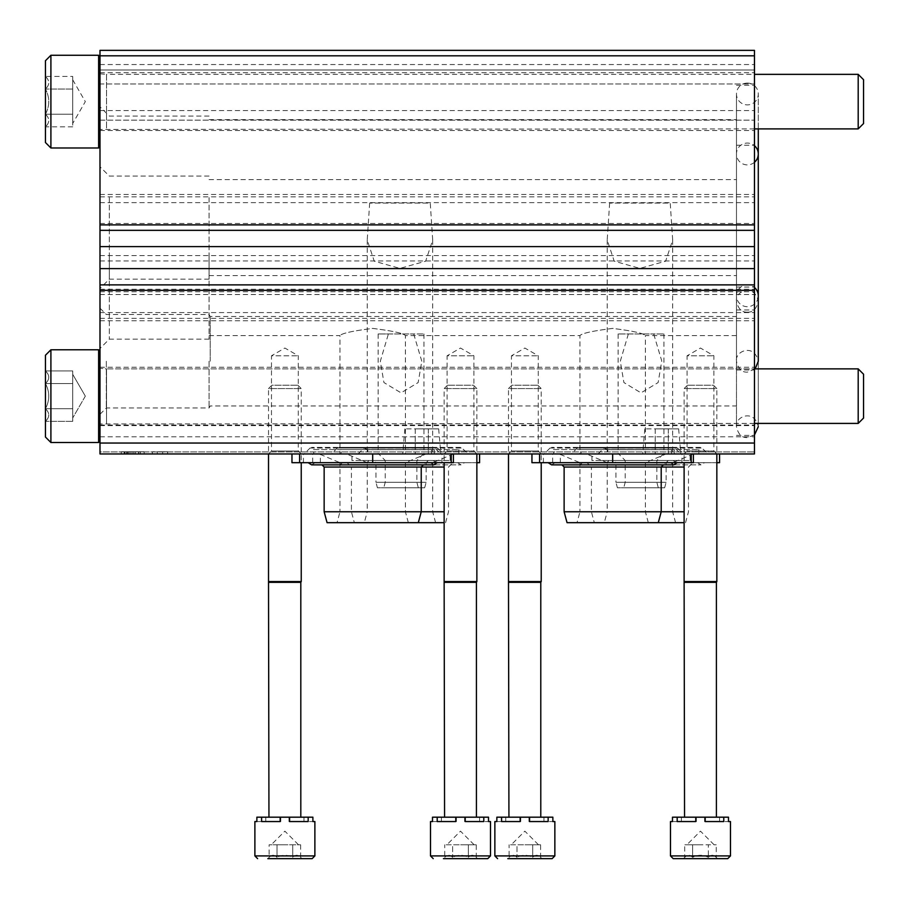 <?xml version="1.0" encoding="UTF-8"?>
<svg xmlns="http://www.w3.org/2000/svg" width="909" height="909" viewBox="0 0 909 909"><rect width="100%" height="100%" fill="white"/><g stroke="black" fill="none" stroke-linecap="round" stroke-linejoin="round"><path stroke-width="0.68" stroke-dasharray="4.54 3.41" d="M421.787 361.237L413.709 333.967L423.958 333.967L378.144 333.967L388.393 333.967L380.314 361.237L383.928 382.553L401.028 392.847L418.163 382.564L421.787 361.237M628.369 333.967L620.29 361.237L623.904 382.553L641.004 392.847L658.139 382.564L661.763 360.987L653.685 333.967L663.934 333.967L618.12 333.967L653.685 333.967M755.174 368.872L747.38 372.145C741.767 372.429 738.131 368.793 736.472 361.237L736.472 287.062L736.472 361.237C734.608 351.238 754.345 342.954 758.288 361.237M210.218 361.237L210.218 316.514L210.218 361.237M388.393 333.967L413.709 333.967M736.472 257.611L736.472 369.963L736.472 257.611M209.07 257.611L209.07 339.148L209.07 257.611M579.942 453.955L645.39 453.955L579.942 453.955L579.942 335.603C581.885 333.296 592.782 330.899 612.632 328.41C632.539 330.887 643.458 333.296 645.39 335.603C643.458 333.296 632.562 330.899 612.711 328.41C592.77 330.899 581.851 333.296 579.942 335.603L405.414 335.603C403.482 333.296 392.586 330.899 372.735 328.41C352.794 330.899 341.875 333.296 339.966 335.603C341.909 333.296 352.806 330.899 372.656 328.41C392.563 330.887 403.482 333.296 405.414 335.603L405.414 453.955L339.966 453.955L405.414 453.955M736.472 197.617L736.472 309.969L736.472 197.617M209.07 197.617L209.07 279.154L209.07 197.617M369.656 203.071L367.225 240.01L374.235 261.167L399.903 268.416L425.651 261.19L432.695 240.021L430.264 203.071L369.656 203.071L430.264 203.071M609.632 203.071L607.201 240.01L614.211 261.167L639.879 268.416L665.627 261.19L672.671 240.021L670.24 203.071L609.632 203.071L670.24 203.071M99.99 55.813L99.99 453.955L99.99 451.909L99.99 453.955L754.47 453.955L754.47 50.359L754.47 83.958L754.47 50.359L99.99 50.359L754.47 50.359L99.99 50.359L99.99 69.993L754.47 69.993L99.99 69.993L754.47 69.993L99.99 69.993L99.99 83.958L99.99 55.813L754.47 55.813M754.47 83.958L754.47 120.17L754.47 83.958L99.99 83.958L99.99 120.17L754.47 120.17L99.99 120.17L99.99 83.958L754.47 83.958M99.99 230.341L99.99 194.458L99.99 230.341L754.47 230.341L754.47 194.458L754.47 230.341M99.99 284.881L99.99 320.763L99.99 284.881L754.47 284.881L754.47 320.763L754.47 284.881M301.243 453.955L298.288 451L298.288 355.783L284.881 348.045L271.473 355.783L298.288 355.783L271.473 355.783L271.473 451L298.288 451L271.473 451L268.519 453.955L301.243 453.955L268.519 453.955L268.519 388.575L301.243 388.575L268.519 388.575L271.859 385.234L297.902 385.234L271.859 385.234M541.219 453.955L538.264 451L538.264 355.783L524.857 348.045L511.449 355.783L538.264 355.783L511.449 355.783L511.449 451L538.264 451L511.449 451L508.495 453.955L541.219 453.955L508.495 453.955L508.495 388.575L541.219 388.575L508.495 388.575L511.835 385.234L537.878 385.234L511.835 385.234M444.137 453.955L476.861 453.955L444.137 453.955L447.092 451L473.907 451L447.092 451L447.092 355.783L473.907 355.783L447.092 355.783L460.499 348.045L473.907 355.783L473.907 451L476.861 453.955L476.861 388.575L444.137 388.575L476.861 388.575L473.521 385.234L447.478 385.234L473.521 385.234M684.113 453.955L716.837 453.955L684.113 453.955L687.068 451L713.883 451L687.068 451L687.068 355.783L713.883 355.783L687.068 355.783L700.475 348.045L713.883 355.783L713.883 451L716.837 453.955L716.837 388.575L684.113 388.575L716.837 388.575L713.497 385.234L687.454 385.234L713.497 385.234M135.384 451.773L125.078 451.773L130.044 451.773L130.044 453.955L140.35 453.955L125.078 453.955L130.044 453.955L130.044 451.773L135.384 451.773L135.384 453.955L140.35 453.955L135.384 453.955L135.384 451.773L140.35 451.773L140.35 453.955L140.35 451.773L135.384 451.773L135.384 453.955M99.99 453.955L754.47 453.955L754.47 425.594L754.47 453.955L99.99 453.955M99.99 451.909L99.99 425.594L99.99 451.909L754.47 451.909L99.99 451.909M99.99 396.142L99.99 425.048L99.99 396.142M754.47 396.142L754.47 425.048L754.47 396.142M99.99 101.626L99.99 130.532L99.99 101.626M754.47 101.626L754.47 130.532L754.47 101.626M401.051 453.955L423.958 453.955L401.051 453.955M641.027 453.955L663.934 453.955L641.027 453.955M399.96 453.955L367.236 453.955L399.96 453.955M639.936 453.955L607.212 453.955L639.936 453.955M138.827 451.773L121.261 451.773L144.167 451.773L121.261 451.773L144.167 451.773L144.167 453.955L121.261 453.955L144.167 453.955L121.261 453.955L144.167 453.955L126.601 453.955L144.167 453.955L144.167 451.773L138.827 451.773L138.827 453.955M162.654 451.773L152.348 451.773L157.314 451.773L157.314 453.955L167.62 453.955L152.348 453.955L157.314 453.955L157.314 451.773L162.654 451.773L162.654 453.955L167.62 453.955L162.654 453.955L162.654 451.773L167.62 451.773L167.62 453.955L167.62 451.773L162.654 451.773L162.654 453.955M99.99 361.237L99.99 414.288L99.99 361.237M99.99 257.611L99.99 348.488L99.99 257.611M99.99 197.617L99.99 288.494L99.99 197.617M754.47 361.237L754.47 287.062L754.47 361.237M754.47 257.611L754.47 369.963L754.47 257.611M754.47 197.617L754.47 309.969L754.47 197.617M109.33 197.617L109.33 279.154L109.33 197.617M109.33 257.611L109.33 339.148L109.33 257.611M209.07 361.237L209.07 407.959L209.07 361.237M106.33 361.237L106.33 407.959L106.33 361.237M167.62 451.773L167.62 453.955L167.62 451.773M152.348 451.773L152.348 453.955L152.348 451.773M138.554 451.773L138.554 453.955M144.167 451.773L144.167 453.955M124.181 451.773L121.261 451.773L121.261 453.955L121.261 451.773L124.181 451.773L124.181 453.955M133.862 451.773L133.862 453.955L133.862 451.773M140.35 451.773L140.35 453.955L140.35 451.773M125.078 451.773L125.078 453.955L125.078 451.773M736.472 335.603L645.39 335.603L645.39 453.955M754.47 162.279A10.908 10.908 0 0 1 737.142 157.768A10.908 10.908 0 0 1 754.47 145.69M747.38 83.083A10.908 10.908 0 0 1 756.822 99.445A10.908 10.908 0 0 1 737.938 99.445A10.908 10.908 0 0 1 747.38 83.083M754.47 434.979L747.38 437.593C741.767 437.877 738.131 434.241 736.472 426.685C734.608 416.697 754.345 408.391 758.288 426.685L758.288 295.789A10.908 10.908 0 0 1 747.38 306.697A10.908 10.908 0 0 1 736.472 295.789A10.908 10.908 0 0 1 754.47 287.494M704.475 462.681L575.397 462.681L704.475 462.681L701.021 464.863L697.567 462.681L582.305 462.681L697.567 462.681M677.205 462.681L548.127 462.681L677.205 462.681M719.564 462.681L552.695 462.681L552.695 453.955L719.564 453.955L552.695 453.955M716.837 462.681L681.932 462.681L693.385 462.681L693.385 453.955L586.487 453.955L693.385 453.955L693.385 462.681L693.385 453.955L672.66 462.681L607.212 462.681L586.487 453.955M531.947 462.681L531.947 453.955L531.947 462.681L552.695 462.681M531.947 453.955L543.4 453.955L531.947 453.955M655.207 453.955L680.841 453.955L655.207 453.955L655.207 428.866L678.648 428.866L644.856 428.866L655.207 428.866L655.207 453.955M544.105 453.955L681.227 453.955L544.105 453.955L550.036 448.023L553.763 449.569L671.569 449.569L553.763 449.569L553.763 453.955L671.569 453.955L553.763 453.955M571.375 453.955L708.497 453.955L571.375 453.955L577.306 448.023L581.033 449.569L698.839 449.569L581.033 449.569L581.033 453.955L698.839 453.955L581.033 453.955M559.217 453.955L666.115 453.955L559.217 453.955L579.942 462.681L645.39 462.681L579.942 462.681L579.942 511.767L645.39 511.767L579.942 511.767L577.022 522.675L648.31 522.675L577.022 522.675M555.035 462.681L670.297 462.681L555.035 462.681L551.581 464.863M559.762 462.681L665.57 462.681L559.762 462.681L561.944 464.863L663.388 464.863L665.57 462.681M684.113 522.675L594.316 522.675L591.395 511.767L591.395 467.044L661.207 467.044L564.125 467.044M684.113 511.767L564.125 511.767M594.316 522.675L567.046 522.675M675.58 522.675L672.66 511.767L672.66 462.681L607.212 462.681L607.212 511.767L672.66 511.767L607.212 511.767L604.292 522.675L675.58 522.675L604.292 522.675M684.113 467.044L591.395 467.044L587.032 462.681L692.84 462.681L587.032 462.681M582.305 462.681C579.999 465.544 577.704 465.544 575.397 462.681M464.499 462.681L335.421 462.681L464.499 462.681L461.045 464.863L457.591 462.681L342.329 462.681L457.591 462.681M437.229 462.681L308.151 462.681L437.229 462.681M479.588 462.681L312.719 462.681L312.719 453.955L479.588 453.955L312.719 453.955M476.861 462.681L441.956 462.681L453.409 462.681L453.409 453.955L346.511 453.955L453.409 453.955L453.409 462.681L453.409 453.955L432.684 462.681L367.236 462.681L346.511 453.955M291.971 453.955L303.424 453.955L291.971 453.955L291.971 462.681L291.971 453.955L291.971 462.681L312.719 462.681M415.231 453.955L440.865 453.955L415.231 453.955L415.231 428.866L438.672 428.866L404.88 428.866L415.231 428.866L415.231 453.955M304.129 453.955L441.251 453.955L304.129 453.955L310.06 448.023L313.787 449.569L431.593 449.569L313.787 449.569L313.787 453.955L431.593 453.955L313.787 453.955M331.399 453.955L468.521 453.955L331.399 453.955L337.33 448.023L341.057 449.569L458.863 449.569L341.057 449.569L341.057 453.955L458.863 453.955L341.057 453.955M319.241 453.955L426.139 453.955L319.241 453.955L339.966 462.681L405.414 462.681L339.966 462.681L339.966 511.767L405.414 511.767L339.966 511.767L337.046 522.675L408.334 522.675L337.046 522.675M315.059 462.681L430.321 462.681L315.059 462.681L311.605 464.863M319.786 462.681L425.594 462.681L319.786 462.681L321.968 464.863L423.412 464.863L425.594 462.681M444.137 522.675L354.34 522.675L351.419 511.767L351.419 467.044L421.231 467.044L324.149 467.044M444.137 511.767L324.149 511.767M354.34 522.675L327.07 522.675M435.604 522.675L432.684 511.767L432.684 462.681L367.236 462.681L367.236 511.767L432.684 511.767L367.236 511.767L364.316 522.675L435.604 522.675L364.316 522.675M444.137 467.044L351.419 467.044L347.056 462.681L452.864 462.681L347.056 462.681M342.329 462.681C340.023 465.544 337.728 465.544 335.421 462.681M705.191 817.191L705.191 821.554L723.769 821.554L704.566 821.554L723.769 821.554L723.769 817.191L684.545 817.191L700.475 817.191L695.76 817.191L696.385 817.191L695.76 817.191L695.76 821.554L677.182 821.554L696.385 821.554L677.182 821.554L677.182 817.191L672.467 817.191L672.467 821.554L670.478 821.554M672.467 821.554L681.386 821.554L672.467 821.554M723.769 817.191L728.484 817.191L728.484 821.554L719.564 821.554L730.472 821.554M700.475 858.641L683.432 858.641L700.475 858.641M708.35 857.346C703.111 854.596 697.862 854.596 692.601 857.346C689.999 854.596 687.374 854.596 684.727 857.346C687.34 854.596 689.965 854.596 692.601 857.346C697.839 854.596 703.089 854.596 708.35 857.346C710.952 854.596 713.576 854.596 716.224 857.346C713.61 854.596 710.986 854.596 708.35 857.346L708.35 844.791L700.475 844.791L716.224 844.791L700.475 844.791L708.35 844.791L708.35 857.346M708.997 858.641L717.519 858.641L716.224 857.346L716.224 844.791M700.475 844.791L684.727 844.791L700.475 844.791M692.601 857.346L692.601 844.791L692.601 857.346M683.432 858.641L684.727 857.346L684.727 844.791M695.76 817.191L677.182 817.191M672.467 817.191L681.386 817.191L672.467 817.191M728.484 817.191L719.564 817.191L728.484 817.191M716.837 581.578L684.113 581.578M716.406 582.339L684.545 582.339M465.215 817.191L465.215 821.554L483.793 821.554L464.59 821.554L483.793 821.554L483.793 817.191L444.569 817.191L460.499 817.191L455.784 817.191L456.409 817.191L455.784 817.191L455.784 821.554L437.206 821.554L456.409 821.554L437.206 821.554L437.206 817.191L432.491 817.191L432.491 821.554L430.502 821.554M432.491 821.554L441.41 821.554L432.491 821.554M483.793 817.191L488.508 817.191L488.508 821.554L479.588 821.554L490.496 821.554M476.248 844.791L460.499 844.791L476.248 844.791L476.248 857.346C473.634 854.596 471.01 854.596 468.374 857.346C463.136 854.596 457.886 854.596 452.625 857.346C457.863 854.596 463.113 854.596 468.374 857.346C470.976 854.596 473.6 854.596 476.248 857.346L477.543 858.641L443.456 858.641L469.021 858.641M452.625 857.346C450.023 854.596 447.398 854.596 444.751 857.346C447.364 854.596 449.989 854.596 452.625 857.346L452.625 844.791L472.305 844.791L444.751 844.791L460.499 844.791L452.625 844.791L452.625 857.346M487.769 858.641L443.456 858.641L444.751 857.346L444.751 844.791M468.374 857.346L468.374 844.791L468.374 857.346M455.784 817.191L437.206 817.191M432.491 817.191L441.41 817.191L432.491 817.191M488.508 817.191L479.588 817.191L488.508 817.191M476.861 581.578L444.137 581.578M476.43 582.339L444.569 582.339M529.572 817.191L529.572 821.554L548.15 821.554L528.947 821.554L548.15 821.554L548.15 817.191L508.926 817.191L524.857 817.191L520.141 817.191L520.766 817.191L520.141 817.191L520.141 821.554L501.563 821.554L520.766 821.554L501.563 821.554L501.563 817.191L496.848 817.191L496.848 821.554L494.86 821.554M496.848 821.554L505.768 821.554L496.848 821.554M548.15 817.191L552.865 817.191L552.865 821.554L543.946 821.554L554.854 821.554M540.605 844.791L524.857 844.791L540.605 844.791L540.605 857.346C537.992 854.596 535.367 854.596 532.731 857.346C527.493 854.596 522.243 854.596 516.982 857.346C522.221 854.596 527.47 854.596 532.731 857.346C535.333 854.596 537.958 854.596 540.605 857.346L541.9 858.641L507.813 858.641L533.378 858.641M516.982 857.346C514.38 854.596 511.756 854.596 509.108 857.346C511.722 854.596 514.346 854.596 516.982 857.346L516.982 844.791L536.662 844.791L509.108 844.791L524.857 844.791L516.982 844.791L516.982 857.346M552.127 858.641L507.813 858.641L509.108 857.346L509.108 844.791M532.731 857.346L532.731 844.791L532.731 857.346M520.141 817.191L501.563 817.191M496.848 817.191L505.768 817.191L496.848 817.191M552.865 817.191L543.946 817.191L552.865 817.191M541.219 581.578L508.495 581.578M540.787 582.339L508.926 582.339M289.596 817.191L289.596 821.554L308.174 821.554L288.971 821.554L308.174 821.554L308.174 817.191L268.95 817.191L284.881 817.191L280.165 817.191L280.79 817.191L280.165 817.191L280.165 821.554L261.587 821.554L280.79 821.554L261.587 821.554L261.587 817.191L256.872 817.191L256.872 821.554L254.884 821.554M256.872 821.554L265.792 821.554L256.872 821.554M308.174 817.191L312.889 817.191L312.889 821.554L303.97 821.554L314.878 821.554M300.629 844.791L300.629 857.346C298.016 854.596 295.391 854.596 292.755 857.346C287.517 854.596 282.267 854.596 277.006 857.346C282.245 854.596 287.494 854.596 292.755 857.346C295.357 854.596 297.982 854.596 300.629 857.346L301.924 858.641L267.837 858.641L301.924 858.641L267.837 858.641L269.132 857.346C271.746 854.596 274.37 854.596 277.006 857.346C274.404 854.596 271.78 854.596 269.132 857.346L269.132 844.791L300.629 844.791L269.132 844.791M273.075 844.791L284.881 844.791L273.075 844.791M277.006 857.346L277.006 844.791L277.006 857.346M292.755 857.346L292.755 844.791L292.755 857.346M280.165 817.191L261.587 817.191M256.872 817.191L265.792 817.191L256.872 817.191M312.889 817.191L303.97 817.191L312.889 817.191M301.243 581.578L268.519 581.578M300.811 582.339L268.95 582.339M618.665 453.955L663.388 453.955L618.665 453.955L625.21 460.499L656.843 460.499L625.21 460.499L625.21 482.315L656.843 482.315L625.21 482.315L623.744 487.769L658.309 487.769L623.744 487.769M607.757 453.955L674.296 453.955L607.757 453.955L607.757 449.705L674.296 449.705L607.757 449.705L603.94 448.114L598.099 453.955L683.954 453.955L598.099 453.955M591.941 453.955L690.113 453.955L591.941 453.955L591.941 460.499L690.113 460.499L591.941 460.499M602.122 460.499L679.932 460.499L602.122 460.499C604.428 463.363 606.723 463.363 609.03 460.499L673.024 460.499L609.03 460.499M613.757 460.499L668.297 460.499L613.757 460.499L615.938 462.681L666.115 462.681L615.938 462.681L615.938 482.315L666.115 482.315L615.938 482.315L617.404 487.769L664.649 487.769L617.404 487.769M378.689 453.955L423.412 453.955L378.689 453.955L385.234 460.499L416.867 460.499L385.234 460.499L385.234 482.315L416.867 482.315L385.234 482.315L383.768 487.769L418.333 487.769L383.768 487.769M367.781 453.955L434.32 453.955L367.781 453.955L367.781 449.705L434.32 449.705L367.781 449.705L363.964 448.114L358.123 453.955L443.978 453.955L358.123 453.955M351.965 453.955L450.137 453.955L351.965 453.955L351.965 460.499L450.137 460.499L351.965 460.499M362.146 460.499L439.956 460.499L362.146 460.499C364.452 463.363 366.747 463.363 369.054 460.499L433.048 460.499L369.054 460.499M373.781 460.499L428.321 460.499L373.781 460.499L375.962 462.681L426.139 462.681L375.962 462.681L375.962 482.315L426.139 482.315L375.962 482.315L377.428 487.769L424.673 487.769L377.428 487.769M45.45 408.743C49.847 412.913 49.847 417.106 45.45 421.333C49.847 417.163 49.847 412.959 45.45 408.743L45.45 421.333L45.45 408.743C49.836 400.358 49.836 391.961 45.45 383.541C49.836 391.927 49.836 400.324 45.45 408.743L45.45 383.541L45.45 408.743C49.847 412.913 49.847 417.106 45.45 421.333C49.847 417.163 49.847 412.959 45.45 408.743L45.45 421.333L45.45 408.743C49.836 400.358 49.836 391.961 45.45 383.541C49.847 379.371 49.847 375.178 45.45 370.952C49.847 375.122 49.847 379.326 45.45 383.541L45.45 370.952L45.45 383.541C49.836 391.927 49.836 400.324 45.45 408.743L45.45 383.541L45.45 408.743L72.72 408.743L72.72 370.952L72.72 415.038L72.72 408.743L45.45 408.743L72.72 408.743L72.72 421.333L72.72 377.246L72.72 383.541L45.45 383.541C49.847 379.371 49.847 375.178 45.45 370.952C49.847 375.122 49.847 379.326 45.45 383.541L45.45 370.952L45.45 383.541L72.72 383.541L72.72 396.142L72.72 370.952L45.45 370.952L72.72 370.952L72.72 415.038L72.72 408.743L45.45 408.743M50.904 442.501L45.45 437.047L45.45 355.237L45.45 437.047L45.45 355.237L50.904 349.783L50.904 442.501L50.904 349.783L98.626 349.783L98.626 442.501L98.626 349.783L98.626 442.501L50.904 442.501L50.904 349.783M99.99 351.147L99.99 441.138L99.99 351.147L99.99 441.138L99.99 351.147L98.626 349.783M754.47 423.412L99.99 423.958L858.198 423.412L858.198 368.872L858.198 423.412L858.198 368.872L106.535 368.872L106.535 423.412L106.535 368.872L99.99 368.327L99.99 423.958L99.99 368.327L99.99 423.958L99.99 368.327L106.535 368.872L106.535 423.412L106.535 368.872L754.47 368.872M858.198 423.412L863.55 418.06L863.55 374.224L863.55 418.06L863.55 374.224L858.198 368.872M72.72 421.333L45.45 421.333L72.72 421.333L72.72 415.038L72.72 421.333M85.321 396.142L72.72 417.958L85.321 396.142L72.72 374.326L85.321 396.142M72.72 383.541L45.45 383.541L72.72 383.541M45.45 114.227C49.847 118.397 49.847 122.59 45.45 126.817C49.847 122.647 49.847 118.443 45.45 114.227L45.45 126.817L45.45 114.227C49.836 105.842 49.836 97.445 45.45 89.025C49.836 97.411 49.836 105.808 45.45 114.227L45.45 89.025L45.45 114.227L72.72 114.227L72.72 120.522L72.72 76.436L72.72 120.522L72.72 114.227L45.45 114.227M45.45 76.436C49.847 80.606 49.847 84.81 45.45 89.025C49.847 84.855 49.847 80.662 45.45 76.436L45.45 89.025L45.45 76.436L72.72 76.436M45.45 142.531L45.45 60.721M50.904 147.985L50.904 55.267M98.626 147.985L98.626 55.267M99.99 56.631L99.99 146.622L99.99 56.631M99.99 73.811L99.99 129.442L99.99 73.811L106.535 74.356L106.535 128.896L106.535 74.356L754.47 74.356M858.198 128.896L858.198 74.356M863.55 123.544L863.55 79.708M72.72 120.522L72.72 126.817L72.72 120.522M72.72 89.025L45.45 89.025L72.72 89.025M72.72 126.817L45.45 126.817M72.72 79.81L85.321 101.626L72.72 123.442M99.99 443.047L754.47 443.047M99.99 294.527L754.47 294.527M99.99 289.255L754.47 289.255M99.99 260.94L754.47 260.94M99.99 255.577L754.47 255.577M99.99 64.539L754.47 64.539L99.99 64.539M99.99 110.58L754.47 110.58L99.99 110.58M99.99 224.887L754.47 224.887M99.99 202.639L754.47 202.639M99.99 196.855L754.47 196.855M99.99 223.478L754.47 223.478M99.99 291.744L754.47 291.744M99.99 318.366L754.47 318.366M99.99 312.582L754.47 312.582M99.99 290.335L754.47 290.335M99.99 436.809L754.47 436.809L99.99 436.809M124.817 451.773L124.817 453.955M128.499 451.773L128.499 453.955M127.419 451.773L127.419 453.955L127.419 451.773M132.055 451.773L132.055 453.955L132.055 451.773M560.33 462.681L560.33 453.955M539.582 462.681L539.582 453.955M668.297 428.866L668.297 453.955L668.297 428.866M550.036 448.023L675.296 448.023L550.036 448.023M577.306 448.023L702.566 448.023L577.306 448.023M320.354 462.681L320.354 453.955M299.606 462.681L299.606 453.955M428.321 428.866L428.321 453.955L428.321 428.866M310.06 448.023L435.32 448.023L310.06 448.023M337.33 448.023L462.59 448.023L337.33 448.023M730.472 855.914L670.478 855.914M490.496 855.914L430.502 855.914M554.854 855.914L494.86 855.914M314.878 855.914L254.884 855.914M603.94 448.114L678.114 448.114L603.94 448.114M363.964 448.114L438.138 448.114L363.964 448.114M99.99 414.288L106.33 407.959L209.07 407.959L210.218 405.959L736.472 405.959M99.99 308.185L106.33 314.514L209.07 314.514L210.218 316.514L736.472 316.514M209.07 335.603L339.966 335.603L339.966 453.955M209.07 179.618L736.472 179.618M209.07 275.609L736.472 275.609M209.07 119.624L736.472 119.624M99.99 194.458L754.47 194.458M99.99 320.763L754.47 320.763M99.99 425.594L754.47 425.594M99.99 425.048L754.47 425.048L99.99 425.048M99.99 367.236L754.47 367.236L99.99 367.236M99.99 130.532L754.47 130.532M99.99 72.72L754.47 72.72M736.472 309.969L754.47 309.969M736.472 85.264L754.47 85.264M209.07 116.079L109.33 116.079L99.99 106.739M209.07 279.154L109.33 279.154L99.99 288.494M736.472 369.963L754.47 369.963M736.472 145.258L754.47 145.258M209.07 176.073L109.33 176.073L99.99 166.733M209.07 339.148L109.33 339.148L99.99 348.488M736.472 435.411L754.47 435.411M736.472 287.062L754.47 287.062M121.261 451.773L121.261 453.955M126.601 451.773L126.601 453.955M126.703 451.773L126.703 453.955L126.703 451.773M607.212 240.01L607.212 453.955M672.66 240.021L672.66 453.955M367.236 240.01L367.236 453.955M432.684 240.021L432.684 453.955M618.12 333.967L618.12 453.955M663.934 333.967L663.934 453.955M378.144 333.967L378.144 453.955M423.958 333.967L423.958 453.955M736.472 153.985L736.472 361.237L736.472 153.985M747.38 312.151C752.993 312.435 756.629 308.799 758.288 301.243C754.345 282.96 734.608 291.244 736.472 301.243C738.131 308.799 741.767 312.435 747.38 312.151M758.288 128.896L758.288 93.991L758.288 128.896M736.472 93.991L736.472 301.243L736.472 93.991M758.288 426.685L758.288 295.789M736.472 295.789L736.472 426.685L736.472 295.789M543.4 462.681L543.4 453.955M681.932 462.681L681.932 453.955M678.648 428.866L680.841 453.955M644.856 428.866L642.663 453.955M671.569 453.955L671.569 449.569L673.751 447.387L551.581 447.387L673.751 447.387L681.227 453.955M670.297 462.681L673.751 464.863M648.31 522.675L645.39 511.767L645.39 462.681L666.115 453.955M698.839 453.955L698.839 449.569L701.021 447.387L578.851 447.387L701.021 447.387L708.497 453.955M685.556 522.675L688.477 511.767L688.477 467.044L692.84 462.681M578.851 464.863L701.021 464.863L578.851 464.863M303.424 462.681L303.424 453.955M441.956 462.681L441.956 453.955M438.672 428.866L440.865 453.955M404.88 428.866L402.687 453.955M431.593 453.955L431.593 449.569L433.775 447.387L311.605 447.387L433.775 447.387L441.251 453.955M430.321 462.681L433.775 464.863M408.334 522.675L405.414 511.767L405.414 462.681L426.139 453.955M458.863 453.955L458.863 449.569L461.045 447.387L338.875 447.387L461.045 447.387L468.521 453.955M445.58 522.675L448.501 511.767L448.501 467.044L452.864 462.681M338.875 464.863L461.045 464.863L338.875 464.863M714.11 844.791L700.475 831.156L686.84 844.791M696.385 817.191L696.385 821.554L696.385 817.191M681.386 817.191L681.386 821.554M704.566 817.191L704.566 821.554L704.566 817.191M719.564 817.191L719.564 821.554M687.454 385.234L684.113 388.575L684.113 462.681M474.134 844.791L460.499 831.156L446.864 844.791M456.409 817.191L456.409 821.554L456.409 817.191M441.41 817.191L441.41 821.554M464.59 817.191L464.59 821.554L464.59 817.191M479.588 817.191L479.588 821.554M447.478 385.234L444.137 388.575L444.137 462.681M538.492 844.791L524.857 831.156L511.222 844.791M520.766 817.191L520.766 821.554L520.766 817.191M505.768 817.191L505.768 821.554M528.947 817.191L528.947 821.554L528.947 817.191M543.946 817.191L543.946 821.554M537.878 385.234L541.219 388.575L541.219 462.681M298.516 844.791L284.881 831.156L271.246 844.791M280.79 817.191L280.79 821.554L280.79 817.191M265.792 817.191L265.792 821.554M288.971 817.191L288.971 821.554L288.971 817.191M303.97 817.191L303.97 821.554M297.902 385.234L301.243 388.575L301.243 462.681M663.388 453.955L656.843 460.499L656.843 482.315L658.309 487.769M674.296 453.955L674.296 449.705L676.535 447.467L605.519 447.467L676.535 447.467L683.954 453.955M690.113 460.499L690.113 453.955M673.024 460.499L676.478 462.681L679.932 460.499M605.576 462.681L676.478 462.681L605.576 462.681M664.649 487.769L666.115 482.315L666.115 462.681L668.297 460.499M423.412 453.955L416.867 460.499L416.867 482.315L418.333 487.769M434.32 453.955L434.32 449.705L436.559 447.467L365.543 447.467L436.559 447.467L443.978 453.955M450.137 460.499L450.137 453.955M433.048 460.499L436.502 462.681L439.956 460.499M365.6 462.681L436.502 462.681L365.6 462.681M424.673 487.769L426.139 482.315L426.139 462.681L428.321 460.499M99.99 441.138L98.626 442.501M754.47 128.896L99.99 129.442"/><path stroke-width="1.36" d="M99.99 224.887L99.99 50.359L754.47 50.359L754.47 230.341L99.99 230.341L99.99 224.887L754.47 224.887M99.99 246.623L754.47 246.623L754.47 284.881L99.99 284.881L99.99 230.341M754.47 246.623L754.47 230.341M754.47 284.881L754.47 453.955L99.99 453.955L99.99 443.047L754.47 443.047M99.99 284.881L99.99 443.047M754.47 145.69A10.908 10.908 0 0 1 754.47 162.279M754.47 287.494A10.908 10.908 0 0 1 758.288 295.789M719.564 453.955L719.564 462.681L716.837 462.681M693.385 453.955L693.385 462.681L531.947 462.681L531.947 453.955L531.947 462.681M677.205 462.681L673.751 464.863L551.581 464.863L548.127 462.681M684.113 522.675L567.046 522.675L564.125 511.767L564.125 467.044L684.113 467.044M564.125 467.044L561.944 464.863L551.581 464.863M564.125 511.767L684.113 511.767M479.588 453.955L479.588 462.681L476.861 462.681M453.409 453.955L453.409 462.681L291.971 462.681L291.971 453.955M437.229 462.681L433.775 464.863L311.605 464.863L308.151 462.681M444.137 522.675L327.07 522.675L324.149 511.767L324.149 467.044L444.137 467.044M324.149 467.044L321.968 464.863L311.605 464.863M324.149 511.767L444.137 511.767M730.472 855.914L670.478 855.914L670.478 821.554L672.467 821.554L672.467 817.191L677.182 817.191L677.182 821.554L695.76 821.554L695.76 817.191L705.191 817.191L705.191 821.554L723.769 821.554L723.769 817.191L728.484 817.191L728.484 821.554L730.472 821.554L730.472 855.914L727.745 858.641L717.519 858.641M670.478 855.914L673.205 858.641L708.997 858.641M673.205 858.641L727.745 858.641M677.182 817.191L695.76 817.191M705.191 817.191L723.769 817.191M684.545 817.191L684.113 581.578L716.837 581.578L716.837 453.955M684.545 582.339L716.406 582.339L716.837 581.578M490.496 855.914L430.502 855.914L430.502 821.554L432.491 821.554L432.491 817.191L437.206 817.191L437.206 821.554L455.784 821.554L455.784 817.191L465.215 817.191L465.215 821.554L483.793 821.554L483.793 817.191L488.508 817.191L488.508 821.554L490.496 821.554L490.496 855.914L487.769 858.641L443.456 858.641M469.021 858.641L477.543 858.641M437.206 817.191L455.784 817.191M465.215 817.191L483.793 817.191M444.569 817.191L444.137 581.578L476.861 581.578L476.861 453.955M444.569 582.339L476.43 582.339L476.861 581.578M554.854 855.914L494.86 855.914L494.86 821.554L496.848 821.554L496.848 817.191L501.563 817.191L501.563 821.554L520.141 821.554L520.141 817.191L529.572 817.191L529.572 821.554L548.15 821.554L548.15 817.191L552.865 817.191L552.865 821.554L554.854 821.554L554.854 855.914L552.127 858.641L507.813 858.641M533.378 858.641L541.9 858.641M501.563 817.191L520.141 817.191M529.572 817.191L548.15 817.191M508.926 817.191L508.495 581.578L541.219 581.578L541.219 462.681M508.926 582.339L540.787 582.339L541.219 581.578M314.878 855.914L254.884 855.914L254.884 821.554L256.872 821.554L256.872 817.191L261.587 817.191L261.587 821.554L280.165 821.554L280.165 817.191L289.596 817.191L289.596 821.554L308.174 821.554L308.174 817.191L312.889 817.191L312.889 821.554L314.878 821.554L314.878 855.914L312.151 858.641L301.924 858.641M267.837 858.641L312.151 858.641M261.587 817.191L280.165 817.191M289.596 817.191L308.174 817.191M268.95 817.191L268.519 581.578L301.243 581.578L301.243 462.681M268.95 582.339L300.811 582.339L301.243 581.578M50.904 349.783L45.45 355.237L45.45 437.047L50.904 442.501L98.626 442.501L98.626 349.783L50.904 349.783L50.904 442.501M99.99 351.147L98.626 349.783M754.47 368.872L858.198 368.872L858.198 423.412L754.47 423.412M858.198 368.872L863.55 374.224L863.55 418.06L858.198 423.412M50.904 55.267L45.45 60.721L45.45 142.531L50.904 147.985L98.626 147.985L98.626 55.267L50.904 55.267L50.904 147.985M99.99 56.631L98.626 55.267M754.47 74.356L858.198 74.356L858.198 128.896L754.47 128.896M858.198 74.356L863.55 79.708L863.55 123.544L858.198 128.896M99.99 55.813L754.47 55.813M99.99 268.598L754.47 268.598M99.99 290.335L754.47 290.335M539.582 462.681L539.582 453.955M612.666 462.681L612.666 453.955M691.215 462.681L691.215 453.955M299.606 462.681L299.606 453.955M372.69 462.681L372.69 453.955M451.239 462.681L451.239 453.955M755.174 368.872L758.288 361.237L758.288 128.896L758.288 361.237M754.47 434.979L758.288 426.685M658.286 522.675L661.207 511.767L661.207 467.044L663.388 464.863L673.751 464.863M418.31 522.675L421.231 511.767L421.231 467.044L423.412 464.863L433.775 464.863M684.113 581.578L684.113 462.681M716.406 817.191L716.406 582.339M430.502 855.914L433.229 858.641M444.137 581.578L444.137 462.681M476.43 817.191L476.43 582.339M494.86 855.914L497.587 858.641M508.495 581.578L508.495 453.955M540.787 817.191L540.787 582.339M254.884 855.914L257.611 858.641M268.519 581.578L268.519 453.955M300.811 817.191L300.811 582.339M99.99 441.138L98.626 442.501M99.99 146.622L98.626 147.985"/></g></svg>
